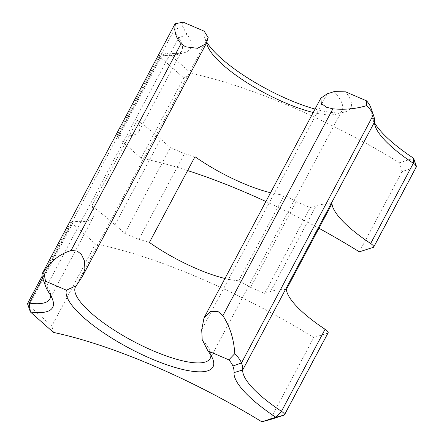 <?xml version="1.0" encoding="UTF-8"?>
<svg xmlns="http://www.w3.org/2000/svg" width="444" height="444" viewBox="0 0 444 444"><rect width="100%" height="100%" fill="white"/><g stroke="black" fill="none" stroke-linecap="round" stroke-linejoin="round"><path stroke-width="0.33" stroke-dasharray="2.22 1.67" d="M204.179 31.174A82.745 22.755 -152 0 0 204.584 37.607A82.745 22.755 -152 0 0 206.776 42.13M206.688 42.491A76.279 20.979 28 0 1 207.376 38.756A76.279 20.979 28 0 1 208.175 37.612M174.42 24.997A51.715 14.219 -152 0 0 174.403 29.565A114.546 31.502 -152 0 0 178.721 37.89A80.802 22.222 28 0 1 181.74 50.899L139.066 131.158A80.802 22.222 28 0 0 137.357 120.28L91.769 206.027A80.802 22.222 28 0 1 93.473 216.905A80.802 22.222 28 0 1 72.883 221.079A6.466 1.776 -152 0 0 71.234 221.412A6.466 1.776 -152 0 0 72.555 223.626L95.493 243.956L51.87 325.996L28.932 305.672A6.466 1.776 28 0 1 27.611 304.029M53.469 332.417L51.87 325.996M95.493 243.956A242.413 66.661 28 0 1 200.094 278.255A242.413 66.661 28 0 1 313.753 337.584L270.135 419.624M181.74 50.899A80.802 22.222 28 0 1 175.774 54.928A80.802 22.222 28 0 1 161.144 55.078A6.466 1.776 -152 0 0 159.973 55.089A6.466 1.776 -152 0 0 159.496 55.411A6.466 1.776 -152 0 0 160.817 57.626L183.761 77.955L191.192 73.399L168.126 52.958A87.268 23.998 -152 0 0 183.921 52.797A87.268 23.998 -152 0 0 187.102 34.399A108.086 29.72 28 0 1 183.033 26.54A45.249 12.443 28 0 1 183.255 22.2M183.761 77.955L141.087 158.214A242.413 66.661 28 0 1 187.629 170.568M399.561 162.782L402.02 171.584L415.978 167.083L413.597 158.258L399.561 162.782A242.413 66.661 -152 0 0 291.281 106.765A242.413 66.661 -152 0 0 191.192 73.399M265.895 201.509A242.413 66.661 28 0 1 318.925 228.255M402.02 171.584L359.346 251.837M139.066 131.158A80.802 22.222 28 0 1 118.47 135.337A6.466 1.776 -152 0 0 116.822 135.67A6.466 1.776 -152 0 0 118.143 137.884L141.087 158.214M373.304 247.341L415.978 167.083A6.466 1.776 -152 0 0 416.389 166.783M50.605 295.377A80.802 22.222 -152 0 0 49.856 291.747A80.802 22.222 -152 0 0 46.831 285.936A114.546 31.502 28 0 1 42.58 277.778M334.082 91.625A76.279 20.979 28 0 1 342.08 110.378A76.279 20.979 28 0 1 336.447 114.18A76.279 20.979 28 0 1 313.231 112.482M210.906 355.239A76.279 20.979 -152 0 0 210.195 351.631A76.279 20.979 -152 0 0 202.198 339.666M224.969 278.482A76.279 20.979 -152 0 0 238.755 280.78L284.343 195.038A161.61 44.439 28 0 1 296.192 201.615L310.251 207.642L316.184 205.739A161.61 44.439 28 0 1 331.957 203.757M270.557 192.74A76.279 20.979 -152 0 0 284.343 195.038M328.122 332.784A6.466 1.776 28 0 1 327.716 333.083L313.753 337.584M315.046 109.063A82.745 22.755 -152 0 0 344.6 112.049A82.745 22.755 -152 0 0 345.637 91.858M370.768 107.498A108.086 29.72 28 0 1 371.75 113.603A87.268 23.998 -152 0 0 372.538 118.537A87.268 23.998 -152 0 0 374.581 122.855M91.769 206.027A161.61 44.439 28 0 1 115.035 224.753L124.775 233.383L138.833 239.416A161.61 44.439 28 0 1 149.406 242.452M137.357 120.28A161.61 44.439 28 0 1 160.623 139.011L170.368 147.641L184.427 153.668A161.61 44.439 28 0 1 194.994 156.71M238.755 280.78A161.61 44.439 28 0 1 250.599 287.357L296.192 201.615M250.599 287.357L264.657 293.39L270.59 291.486A161.61 44.439 28 0 1 286.363 289.499M264.657 293.39L310.251 207.642M138.833 239.416L184.427 153.668M124.775 233.383L170.368 147.641M118.47 135.337L161.144 55.078L168.126 52.958L159.973 55.089M206.754 42.23L81.319 278.138M168.126 52.958L160.817 57.626L118.143 137.884M72.555 223.626L28.932 305.672L30.403 311.977M72.883 221.079L42.641 277.955M187.102 34.399L178.721 37.89L46.831 285.936L49.378 293.417M183.033 26.54L174.403 29.565L42.519 277.605M327.145 93.873L201.709 329.781M327.716 333.083L284.093 415.123M115.035 224.753L160.623 139.011M270.59 291.486L316.184 205.739M371.75 113.603L374.597 121.917M207.376 45.549L204.584 37.607M159.496 55.411L116.822 135.67M71.234 221.412L42.136 276.135M93.473 216.905L49.85 298.945M207.376 38.756L75.491 286.802M342.08 110.378L210.195 358.425M210.195 351.631L212.987 359.573M49.856 291.747L52.647 299.694M175.774 54.928L183.921 52.797M336.447 114.18L344.6 112.049M375.33 126.485L372.538 118.537"/><path stroke-width="0.67" d="M175.585 23.637C173.671 30.486 175.485 37.168 181.035 43.695L185.609 46.831L197.558 48.296L206.282 43.501L208.175 37.612L204.179 31.174L183.255 22.2L175.585 23.637A51.715 14.219 -152 0 0 174.42 24.997L42.535 273.038A51.715 14.219 28 0 1 43.701 271.678C51.26 260.706 60.373 253.674 71.034 250.571L77.062 250.971L81.402 254.39L84.488 260.944L84.871 269.047L82.673 275.985L76.285 285.659A76.279 20.979 -152 0 0 75.491 286.802A76.279 20.979 -152 0 0 132.995 341.131A76.279 20.979 -152 0 0 210.195 358.425A76.279 20.979 -152 0 0 210.906 355.239M206.776 42.13A82.745 22.755 -152 0 0 288.689 99.606A82.745 22.755 -152 0 0 315.046 109.063M313.231 112.482A76.279 20.979 28 0 1 284.909 102.708A76.279 20.979 28 0 1 207.376 45.549A76.279 20.979 28 0 1 206.688 42.491M326.407 107.232L332.861 108.824C345.044 109.901 356.31 108.83 366.672 105.605L366.566 100.832L345.637 91.858L334.082 91.625L327.145 93.873L320.851 98.146L321.306 103.413L326.407 107.232M228.843 359.851L234.782 353.646C233.899 339.055 229.925 326.407 222.866 315.701L217.86 311.372L210.75 311.338L204.035 317.854L201.709 329.781L202.198 339.666L207.914 350.877A82.745 22.755 28 0 1 212.987 359.573A82.745 22.755 28 0 1 141.569 354.384A82.745 22.755 28 0 1 66.461 290.193L45.532 281.219A45.249 12.443 -152 0 0 45.31 285.559A108.086 29.72 -152 0 0 45.338 285.636A108.086 29.72 -152 0 0 49.378 293.417A87.268 23.998 28 0 1 52.647 299.694A87.268 23.998 28 0 1 30.403 311.977L53.469 332.417A242.413 66.661 -152 0 1 153.557 365.778A242.413 66.661 -152 0 1 261.838 421.8L275.874 417.277A87.268 23.998 28 0 1 234.027 372.621A108.086 29.72 -152 0 0 232.861 366.011A45.249 12.443 -152 0 0 228.843 359.851L207.914 350.877M187.629 170.568A242.413 66.661 28 0 1 245.687 192.507A242.413 66.661 28 0 1 265.895 201.509M318.925 228.255A242.413 66.661 28 0 1 359.346 251.837L373.304 247.341A6.466 1.776 28 0 0 373.715 247.036A6.466 1.776 28 0 0 370.673 243.523A80.802 22.222 -152 0 1 331.957 203.757L286.363 289.499A80.802 22.222 -152 0 0 325.08 329.265A6.466 1.776 28 0 1 328.122 332.784L284.504 414.824A6.466 1.776 28 0 1 284.093 415.123L270.135 419.624L261.838 421.8M373.715 247.036L416.389 166.783A6.466 1.776 -152 0 0 416.389 166.206A6.466 1.776 -152 0 0 413.347 163.264A80.802 22.222 28 0 1 375.33 126.485A80.802 22.222 28 0 1 374.597 121.917A114.546 31.502 -152 0 0 373.559 115.44A114.546 31.502 -152 0 0 373.365 114.907A51.715 14.219 -152 0 0 366.672 105.605M42.641 277.955L29.26 303.119L30.403 311.977L27.611 304.029A6.466 1.776 28 0 1 27.611 303.452A6.466 1.776 28 0 1 29.26 303.119A80.802 22.222 -152 0 0 49.85 298.945A80.802 22.222 -152 0 0 50.605 295.377M42.58 277.778A114.546 31.502 28 0 1 42.546 277.694A114.546 31.502 28 0 1 42.519 277.605A51.715 14.219 28 0 1 42.535 273.038M224.969 278.482A76.279 20.979 -152 0 1 149.406 242.452L194.994 156.71A76.279 20.979 -152 0 0 270.557 192.74M234.782 353.646A51.715 14.219 28 0 1 241.481 362.953A114.546 31.502 28 0 1 242.713 369.957A80.802 22.222 -152 0 0 281.463 411.305A6.466 1.776 28 0 1 284.504 414.824M366.566 100.832A45.249 12.443 28 0 1 370.585 106.993A108.086 29.72 28 0 1 370.768 107.498L373.559 115.44M374.581 122.855A87.268 23.998 -152 0 0 413.597 158.258L413.347 163.264L370.673 243.523M66.461 290.193L76.285 285.659M43.701 271.678L45.532 281.219M325.08 329.265L281.463 411.305L275.874 417.277L284.093 415.123M332.861 108.824L222.866 315.701M181.035 43.695L71.034 250.571M370.585 106.993L373.365 114.907L241.481 362.953L232.861 366.011M374.597 121.917L242.713 369.957L234.027 372.621M42.519 277.605L45.31 285.559M206.282 43.501L82.673 275.985M42.136 276.135L27.611 303.452M320.851 98.146L204.035 317.854M45.338 285.636L42.546 277.694M413.597 158.258L416.389 166.206"/></g></svg>
